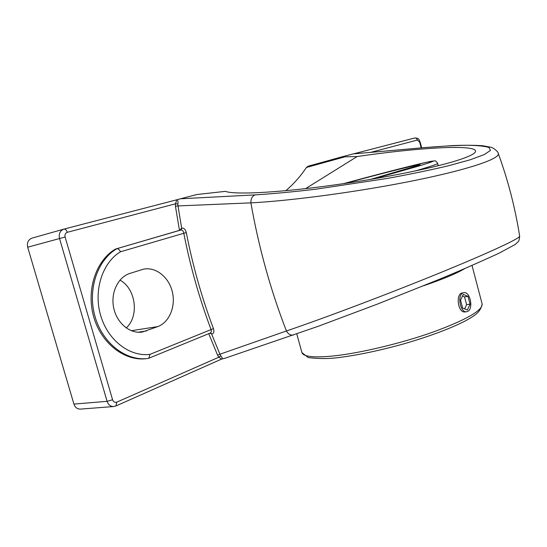 <?xml version="1.0" encoding="UTF-8"?>
<svg xmlns="http://www.w3.org/2000/svg" width="547" height="547" viewBox="0 0 547 547"><rect width="100%" height="100%" fill="white"/><g stroke="black" fill="none" stroke-linecap="round" stroke-linejoin="round"><path stroke-width="0.82" d="M179.628 230.335L181.659 228.147L177.994 205.925L175.457 206.294L179.464 230.383L180.941 230.013C182.356 229.89 183.293 230.896 183.758 233.043C190.253 266.355 199.354 298.505 211.046 329.492L211.395 331.66L210.472 332.966L148.401 358.408M210.424 332.986L211.805 334.032C213.822 333.431 214.369 331.626 213.446 328.617L149.994 354.353L148.757 358.312M209.87 333.212L211.805 334.032M213.446 328.617C201.816 297.746 192.763 265.733 186.288 232.557L120.463 251.784C119.478 249.637 118.255 248.625 116.778 248.748C97.359 259.989 87.281 289.876 95.048 316.645C102.651 343.482 126.295 361.396 147.881 358.476L146.534 358.641C124.955 361.56 101.318 343.673 93.722 316.884C85.961 290.149 96.046 260.304 115.465 249.07L179.464 230.383M208.749 333.67L217.59 355.194L219.935 354.217L211.634 334.06M186.288 232.557C185.46 229.391 183.977 227.908 181.83 228.106L180.941 230.013L115.465 249.07M217.59 355.194L218.773 357.225L220.838 355.858L219.935 354.217L286.43 330.962C270.594 290.149 258.745 247.449 250.888 202.869C291.913 200.79 361.485 191.375 415.604 180.291C470.283 169.146 500.532 158.473 498.249 153.42C508.088 180.394 515.219 207.969 519.65 236.147C519.431 239.265 518.925 241.138 518.118 241.76L515.124 244.543L498.57 253.439C476.389 263.558 456.807 272.112 439.836 279.107L377.615 304.016L317.786 326.45L225.09 358.203M221.542 359.106L222.075 358.976C222.677 358.6 222.267 357.56 220.838 355.858M116.798 402.134L218.773 357.225L221.562 359.092L115.985 405.949L116.798 402.134C114.843 402.742 113.441 401.949 112.586 399.761L65.114 237.022C64.635 234.636 65.366 233.063 67.308 232.304C66.502 230.041 65.394 228.967 63.972 229.097L63.828 229.138C60.02 230.69 58.591 233.822 59.541 238.526L107.096 401.327C108.327 404.821 110.515 406.558 113.673 406.537L115.547 406.059M305.609 188.619L357.17 156.531L341.731 156.9L353.246 153.912L426.304 147.464C441.812 146.199 455.384 145.461 467.022 145.263C477.292 145.399 484.628 146.152 489.052 147.505L490.461 150.452L484.225 154.596L470.229 159.772L448.629 165.734C430.612 170.001 410.093 174.247 387.071 178.479L315.872 189.194C293.001 191.881 272.748 193.782 255.107 194.889C252.242 196.011 250.834 198.67 250.888 202.869L177.994 205.925L177.878 203.956L175.368 203.826L175.457 206.294M177.878 203.956C178.158 201.549 177.884 200.134 177.043 199.71L176.025 199.99C176.695 200.072 176.469 201.351 175.368 203.826L67.308 232.304M63.999 229.09L175.99 199.997L63.972 229.097L31.999 238.116C28.218 239.648 26.782 242.677 27.699 247.217L73.92 404.096C75.117 407.467 77.284 409.135 80.416 409.108L113.673 406.537M255.107 194.889L180.442 198.793L177.043 199.71M357.17 156.531C416.246 147.861 473.531 144.251 475.521 150.828C476.252 153.181 469.75 156.524 455.993 160.839C429.894 168.961 375.16 179.69 324.043 186.356C272.871 193.043 233.993 194.657 225.378 191.361L196.961 194.506L180.442 198.793M63.712 229.172L31.999 238.116M341.663 156.921L308.098 166.213L306.423 167.464C300.542 176.25 293.677 183.99 285.835 190.684M126.227 327.954C139.485 316.063 135.82 288.529 119.964 280.119M519.582 236.154C520.594 238.075 490.256 252.304 439.036 273.233C387.7 294.183 323.715 318.354 286.43 330.962C288.365 334.306 290.731 335.639 293.52 334.969M222.075 358.976L225.022 358.23M426.776 147.396L353.246 153.912M129.899 273.418L143.328 269.213C155.546 266.512 168.64 276.871 172.243 291.476C175.99 306.04 169.584 322.142 157.844 326.586L142.275 332.05C130.063 334.053 116.846 323.188 113.714 307.988C110.432 292.823 118.029 277.069 129.899 273.418M467.76 311.387L466.653 311.749C460.41 313.089 456.889 295.442 462.906 292.987L463.89 292.672C470.112 291.291 473.716 308.727 467.76 311.387M464.649 308.898L466.591 304.638L464.54 296.871L462.502 296.002M470.051 304.173L467.398 310.026L462.632 308.07L460.553 300.194L463.268 294.354L468 296.378L470.051 304.173L466.591 304.638M468 296.378L464.54 296.871M465.258 311.927C457.695 313.376 455.412 293.356 462.495 292.877M149.994 354.353C129.858 357.082 107.834 340.412 100.641 315.428C93.298 290.491 102.446 262.526 120.463 251.784M112.586 399.761L107.096 401.327L73.92 404.096M65.114 237.022L27.699 247.217M370.777 152.333L417.477 140.018L416.383 138.35L414.934 137.94L353.642 153.844L414.694 137.988C419.734 138.07 418.886 140.107 420.158 142.104L419.679 142.227L421.169 147.881M417.477 140.018L419.679 142.227M306.423 167.464L344.254 157.023M498.255 153.42C498.727 152.175 493.271 147.485 490.604 147.198L482.919 145.769C474.871 145.181 464.834 145.119 452.8 145.584L426.304 147.464M146.452 330.942L137.974 332.241M157.844 326.586L131.287 330.716M423.713 285.725C443.091 279.107 456.779 273.404 464.779 268.598M472.02 265.466L482.126 303.947C482.727 310.361 466.502 319.694 433.45 331.947C401.58 343.277 360.206 353.157 333.451 355.967C313.814 357.868 303.305 356.74 301.923 352.576L296.748 333.861M343.297 183.689C372.705 175.69 403.317 167.724 420.369 163.676C438.085 159.519 437.456 160.339 418.476 166.131L373.594 178.896M415.46 170.944L422.25 168.9C432.67 165.714 437.812 163.915 437.682 163.512C436.294 161.303 435.193 160.435 434.4 160.907L426.954 162.158L392.719 170.575L343.29 183.689M419.166 165.098L370.374 179.437L407.132 168.989C443.467 158.151 396.937 169.269 345.26 183.402M420.158 142.104L421.669 147.84M308.057 166.226L341.697 156.914M482.126 303.947C480.622 312.446 474.386 315.858 464.492 321.363C449.408 328.932 429.395 336.371 404.459 343.68C379.194 350.709 356.637 355.413 336.767 357.8C327.892 358.88 318.368 358.805 308.2 357.567L301.923 352.576M437.689 163.519L438.263 165.714"/></g></svg>
